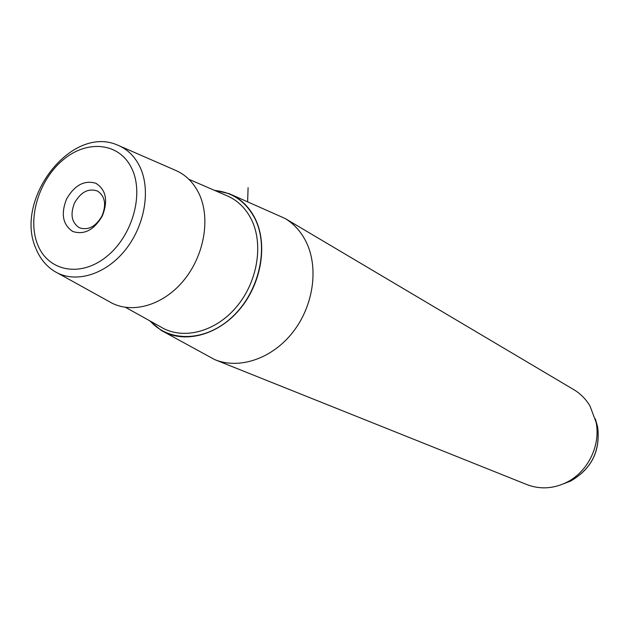 <?xml version="1.0" encoding="UTF-8"?>
<svg xmlns="http://www.w3.org/2000/svg" width="630" height="630" viewBox="0 0 630 630"><rect width="100%" height="100%" fill="white"/><g stroke="black" fill="none" stroke-linecap="round" stroke-linejoin="round"><path stroke-width="0.94" d="M74.576 202.868C80.947 191.866 88.625 187.945 97.611 191.111C105.052 196.269 106.533 204.506 102.044 215.822C95.76 226.674 88.192 230.651 79.341 227.753C71.607 222.65 70.025 214.35 74.576 202.868M66.567 199.009C60.724 213.901 62.764 224.713 72.694 231.454C84.207 235.179 94.098 229.989 102.367 215.893C108.226 200.663 106.076 189.795 95.902 183.291C84.357 179.912 74.584 185.157 66.567 199.009M214.145 190.205L229.044 193.63C240.227 198.253 248.842 206.419 254.898 218.122C268.104 243.975 261.623 283.618 239.431 309.653C217.35 335.814 183.55 344.122 160.926 330.207L149.664 320.757M231.265 194.599L285.036 218.452C293.627 223.642 300.447 231.029 305.495 240.605C318.969 266.269 314 304.841 293.273 331.671C272.609 358.58 239.4 369.889 214.657 359.58L164.194 332.01M215.507 359.919L526.585 484.462C539.508 489.502 552.628 488.911 565.945 482.698C587.538 472.508 600.926 445.662 596.09 422.25L589.956 405.917C585.853 399.089 580.49 393.671 573.859 389.679L285.036 218.452M119.692 146.01L174.707 169.974C185.189 174.297 193.221 182.046 198.789 193.197C210.94 217.838 204.411 255.835 183.259 280.988C162.201 306.259 130.292 314.598 109.1 301.534L57.613 273.05M247.629 201.726L248.094 187.701M37.784 244.952C48.258 271.246 80.144 277.704 106.013 257.056C132.056 236.809 144.302 194.662 131.946 168.864C119.976 142.758 87.783 139.167 63.417 159.595C38.871 179.66 26.94 218.941 37.784 244.952M35.91 248.543C13.805 199.592 71.355 124.26 117.747 145.168C127.52 149.2 134.954 156.516 140.041 167.1C151.129 190.496 144.569 226.776 124.488 251C104.493 275.334 74.505 283.681 54.755 271.475C46.462 266.325 40.281 258.93 36.209 249.267M563.283 483.911L570.646 481.044C591.491 468.933 600.485 450.891 597.634 426.927L595.326 418.84M150.192 321.048C169.801 343.13 206.9 341.649 233.226 316.039C259.71 290.682 269.231 246.393 254.733 218.248C245.771 201.505 232.423 192.244 214.704 190.449M125.709 307.424L160.666 326.883C182.424 340.334 214.956 332.372 236.234 307.204C257.607 282.161 263.899 244.007 251.213 219.09C245.377 207.766 237.045 199.875 226.225 195.434L188.89 179.29M565.945 482.698L570.646 481.044C591.578 468.972 600.571 450.938 597.634 426.927L596.09 422.25"/></g></svg>
